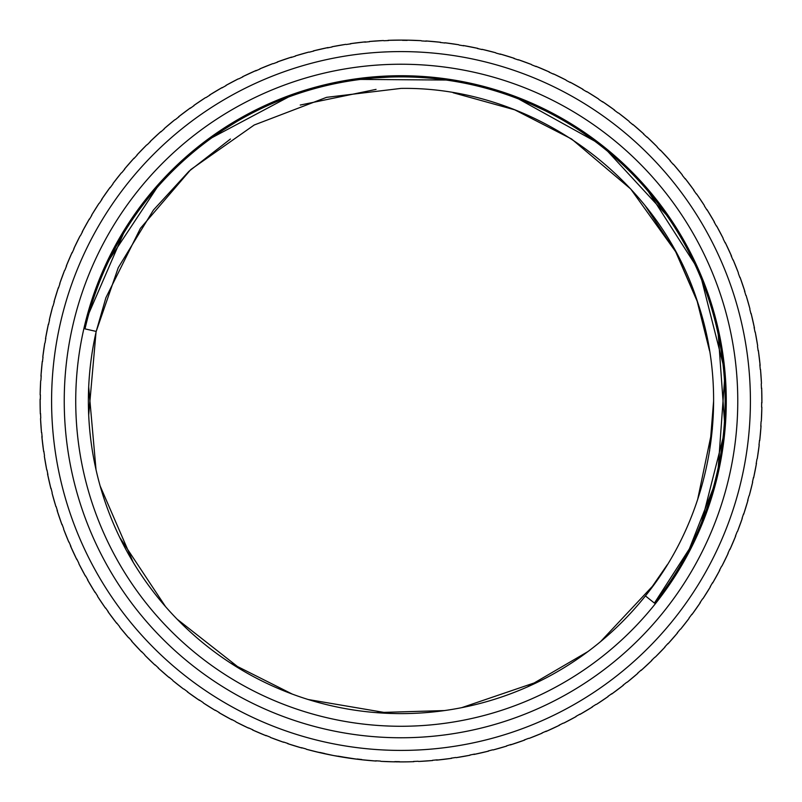 <?xml version="1.0" encoding="UTF-8"?>
<svg xmlns="http://www.w3.org/2000/svg" width="802" height="802" viewBox="0 0 802 802"><rect width="100%" height="100%" fill="white"/><g stroke="black" fill="none" stroke-linecap="round" stroke-linejoin="round"><path stroke-width="1.2" d="M376.058 89.383L300.229 105.052M230.425 139.027L188.961 171.297L153.463 210.004L118.275 267.627L96.2 331.427L85.002 328.88A324.118 324.118 0 0 1 541.631 108.982A324.118 324.118 0 0 1 654.412 603.084L645.42 595.916C710.843 515.125 731.193 400.91 697.73 302.474C658.071 177.212 532.428 86.405 401 88.4L326.554 97.343L254.194 125.012L190.806 169.553L140.39 228.369L105.894 297.732L96.21 331.437A312.63 312.63 0 0 0 645.42 595.916M88.691 386.865L96.019 469.711M119.719 537.45L165.583 606.703M230.425 662.973L292.419 694.161M376.058 712.617L444.569 710.572M527.415 686.913L587.866 651.625M648.607 591.836L667.294 564.728M709.59 451.005L713.61 401M697.6 302.244L675.725 251.878L645.42 206.084M96.019 332.289L88.691 415.135M100.15 485.992L133.202 562.302M177.052 619.134L242.475 670.452M308.108 699.504L390.083 713.439M461.641 707.685L540.337 680.858M600.497 641.7L653.991 584.648M697.6 499.756L712.397 428.839M709.59 350.995L696.868 300.058L675.845 251.958L630.723 188.991L571.565 138.967L514.714 109.814L453.12 92.741M109.383 259.527L156.921 187.738M212.069 137.633L288.429 97.052M360.499 79.418L446.173 80.04M518.623 98.977L594.743 141.152M648.437 191.648L694.582 263.657M718.271 334.735L724.487 421.281M712.998 488.809L689.379 548.859L654.412 603.084M89.092 312.88L123.348 233.773M224.159 129.393L236.64 121.643M375.135 77.924L389.682 77.072M532.057 104.571L545.46 110.856M607.836 151.458L666.302 214.806M701.78 280.229L722.973 363.787M722.973 438.213L701.78 521.771M666.302 587.194L663.294 591.405M654.412 198.916L663.294 210.595M724.487 380.719L718.271 467.265M401 40.1L403.185 40.11M357.161 759.223L333.662 755.564L315.206 751.554M319.958 752.687L306.334 749.258A360.9 360.9 0 0 0 319.497 752.577L324.118 753.619A360.9 360.9 0 0 0 338.655 756.476L343.256 757.248A360.9 360.9 0 0 0 356.7 759.173L364.329 760.035M283.637 742.281L270.454 737.459A360.9 360.9 0 0 0 283.196 742.131L279.026 740.667M248.61 728.146L235.999 721.97A360.9 360.9 0 0 0 248.179 727.945L244.189 726.051M215.247 710.432L203.347 702.963A360.9 360.9 0 0 0 214.846 710.181L211.076 707.885M183.427 688.938L172.871 680.647A360.9 360.9 0 0 0 183.548 689.028L180.039 686.352M154.976 665.048L144.891 655.274A360.9 360.9 0 0 0 154.626 664.728L151.418 661.69M128.721 637.881L119.709 627.104A360.9 360.9 0 0 0 128.41 637.53L125.533 634.171M105.453 608.127L97.613 596.467A360.9 360.9 0 0 0 105.182 607.736L102.676 604.096M85.423 576.097L78.847 563.686A360.9 360.9 0 0 0 85.192 575.686L83.077 571.806M68.852 542.152L63.609 529.119A360.9 360.9 0 0 0 68.661 541.711L66.967 537.641M55.909 506.653L52.06 493.15A360.9 360.9 0 0 0 55.779 506.202L54.516 501.972M46.757 470.002L44.341 456.168A360.9 360.9 0 0 0 46.666 469.541L45.854 465.2M41.483 432.599L40.531 418.584A360.9 360.9 0 0 0 41.443 432.128L41.092 427.727M40.15 394.845L40.661 380.81A360.9 360.9 0 0 0 40.16 394.373L40.27 389.962M42.777 357.161L44.752 343.256A360.9 360.9 0 0 0 42.827 356.7L43.398 352.319M49.313 319.958L52.742 306.334A360.9 360.9 0 0 0 49.423 319.497L50.446 315.206M59.719 283.637L64.541 270.454A360.9 360.9 0 0 0 59.869 283.196L61.333 279.026M73.854 248.61L80.03 235.999A360.9 360.9 0 0 0 74.055 248.179L75.949 244.189M91.568 215.247L99.037 203.347A360.9 360.9 0 0 0 91.819 214.846L94.115 211.076M113.062 183.427L121.353 172.871A360.9 360.9 0 0 0 112.972 183.548L115.648 180.039M136.952 154.976L146.726 144.891A360.9 360.9 0 0 0 137.272 154.626L140.31 151.418M164.119 128.721L174.896 119.709A360.9 360.9 0 0 0 164.47 128.41L167.829 125.533M193.873 105.453L205.533 97.613A360.9 360.9 0 0 0 194.264 105.182L197.904 102.676M225.903 85.423L238.314 78.847A360.9 360.9 0 0 0 226.314 85.192L230.194 83.077M259.848 68.852L272.88 63.609A360.9 360.9 0 0 0 260.289 68.661L264.359 66.967M295.347 55.909L308.85 52.06A360.9 360.9 0 0 0 295.798 55.779L300.028 54.516M331.998 46.757L345.832 44.341A360.9 360.9 0 0 0 332.459 46.666L336.8 45.854M369.401 41.483L383.416 40.531A360.9 360.9 0 0 0 369.872 41.443L374.273 41.092M407.155 40.15L421.19 40.661A360.9 360.9 0 0 0 407.627 40.16L402.885 40.1A360.9 360.9 0 0 0 388.078 40.331L402.885 40.1M444.839 42.777L458.744 44.752A360.9 360.9 0 0 0 445.3 42.827L449.681 43.398M482.042 49.313L495.666 52.742A360.9 360.9 0 0 0 482.503 49.423L486.794 50.446M518.363 59.719L531.546 64.541A360.9 360.9 0 0 0 518.804 59.869L522.974 61.333M553.39 73.854L566.001 80.03A360.9 360.9 0 0 0 553.821 74.055L557.811 75.949M586.753 91.568L598.653 99.037A360.9 360.9 0 0 0 587.154 91.819L590.924 94.115M618.573 113.062L629.129 121.353A360.9 360.9 0 0 0 618.452 112.972L621.961 115.648M647.024 136.952L657.109 146.726A360.9 360.9 0 0 0 647.374 137.272L650.582 140.31M673.279 164.119L682.291 174.896A360.9 360.9 0 0 0 673.59 164.47L676.467 167.829M696.547 193.873L704.387 205.533A360.9 360.9 0 0 0 696.818 194.264L699.324 197.904M716.577 225.903L723.153 238.314A360.9 360.9 0 0 0 716.808 226.314L718.923 230.194M733.148 259.848L738.391 272.88A360.9 360.9 0 0 0 733.339 260.289L735.033 264.359M746.091 295.347L749.94 308.85A360.9 360.9 0 0 0 746.221 295.798L747.484 300.028M755.243 331.998L757.659 345.832A360.9 360.9 0 0 0 755.334 332.459L756.146 336.8M760.517 369.401L761.469 383.416A360.9 360.9 0 0 0 760.557 369.872L760.908 374.273M761.85 407.155L761.339 421.19A360.9 360.9 0 0 0 761.84 407.627L761.73 412.038M759.223 444.839L757.248 458.744A360.9 360.9 0 0 0 759.173 445.3L758.602 449.681M752.687 482.042L749.258 495.666A360.9 360.9 0 0 0 752.577 482.503L751.554 486.794M742.281 518.363L737.459 531.546A360.9 360.9 0 0 0 742.131 518.804L740.667 522.974M728.146 553.39L721.97 566.001A360.9 360.9 0 0 0 727.945 553.821L726.051 557.811M710.432 586.753L702.963 598.653A360.9 360.9 0 0 0 710.181 587.154L707.885 590.924M688.938 618.573L680.647 629.129A360.9 360.9 0 0 0 689.028 618.452L686.352 621.961M665.048 647.024L655.274 657.109A360.9 360.9 0 0 0 664.728 647.374L661.69 650.582M637.881 673.279L627.104 682.291A360.9 360.9 0 0 0 637.53 673.59L634.171 676.467M608.127 696.547L596.467 704.387A360.9 360.9 0 0 0 607.736 696.818L604.096 699.324M576.097 716.577L563.686 723.153A360.9 360.9 0 0 0 575.686 716.808L571.806 718.923M542.152 733.148L529.119 738.391A360.9 360.9 0 0 0 541.711 733.339L537.641 735.033M506.653 746.091L493.15 749.94A360.9 360.9 0 0 0 506.202 746.221L501.972 747.484M470.002 755.243L456.168 757.659A360.9 360.9 0 0 0 469.541 755.334L465.2 756.146M432.599 760.517L418.584 761.469A360.9 360.9 0 0 0 432.128 760.557L427.727 760.908M406.524 761.86L399.115 761.9A360.9 360.9 0 0 0 413.922 761.669L406.524 761.86M402.063 761.9L389.962 761.73M394.845 761.85L380.81 761.339A360.9 360.9 0 0 0 394.373 761.84L394.965 761.619M327.005 754.231L324.128 753.619M324.289 753.419L324.569 753.479A360.669 360.669 0 0 1 319.948 752.446L320.118 752.487M363.276 759.925L362.364 759.825M301.843 748.005L287.687 743.654A360.9 360.9 0 0 0 301.843 748.005M290.484 744.567L287.687 743.654M287.868 743.464L288.139 743.554A360.669 360.669 0 0 1 283.647 742.051L283.828 742.101M325.963 754.01L325.061 753.82M266.114 735.745L252.49 729.93A360.9 360.9 0 0 0 266.114 735.745M255.176 731.133L252.49 729.93M252.69 729.77L252.951 729.88A360.669 360.669 0 0 1 248.64 727.915L248.81 727.985M289.472 744.236L288.6 743.955M231.858 719.805L218.926 712.607A360.9 360.9 0 0 0 231.858 719.805M221.472 714.081L218.926 712.607M219.136 712.467L219.387 712.607A360.669 360.669 0 0 1 215.307 710.191L215.467 710.291M254.204 730.702L253.372 730.321M199.457 700.387L187.347 691.865A360.9 360.9 0 0 0 199.457 700.387M189.723 693.6L187.347 691.865M187.578 691.745L187.808 691.915A360.669 360.669 0 0 1 184.009 689.088L184.149 689.199M220.55 713.549L219.758 713.088M169.272 677.68L158.114 667.936A360.9 360.9 0 0 0 169.272 677.68M160.3 669.911L158.114 667.936M158.355 667.845L158.565 668.036A360.669 360.669 0 0 1 155.077 664.828L155.217 664.958M188.871 692.978L188.129 692.437M141.623 651.936L131.548 641.089A360.9 360.9 0 0 0 141.623 651.936M133.513 643.274L131.548 641.089M131.789 641.019L131.979 641.229A360.669 360.669 0 0 1 128.851 637.68L128.972 637.821M159.508 669.199L158.826 668.587M116.811 623.455L107.919 611.605A360.9 360.9 0 0 0 116.811 623.455M109.653 613.991L107.919 611.605M108.18 611.565L108.34 611.796A360.669 360.669 0 0 1 105.603 607.936L105.704 608.086M132.801 642.492L132.18 641.801M95.117 592.528L87.518 579.816A360.9 360.9 0 0 0 95.117 592.528M88.982 582.372L87.518 579.816M87.769 579.806L87.909 580.057A360.669 360.669 0 0 1 85.593 575.926L85.674 576.087M109.022 613.129L108.491 612.387M71.739 548.758L70.536 546.072A360.9 360.9 0 0 0 76.771 559.505L70.416 545.781M70.797 546.082L70.917 546.342A360.669 360.669 0 0 1 69.032 542.002L69.102 542.162M88.451 581.45L87.989 580.648M58.095 513.531L57.183 510.734A360.9 360.9 0 0 0 61.975 524.749L57.092 510.433M57.443 510.774L57.523 511.044A360.669 360.669 0 0 1 56.11 506.523L56.17 506.704M71.298 547.796L70.927 546.954M48.21 477.07L47.599 474.193A360.9 360.9 0 0 0 50.897 488.629L47.539 473.892M47.849 474.253L47.909 474.543A360.669 360.669 0 0 1 46.967 469.892L47.007 470.072M57.764 512.528L57.483 511.646M42.185 439.777L41.884 436.849A360.9 360.9 0 0 0 43.659 451.556L41.854 436.539M42.125 436.94L42.155 437.23A360.669 360.669 0 0 1 41.714 432.509L41.724 432.699M47.99 476.037L47.799 475.135M40.331 413.922L40.1 399.115A360.9 360.9 0 0 0 40.331 413.922M40.1 402.063L40.1 399.115M40.331 399.236L40.331 399.516A360.669 360.669 0 0 1 40.381 394.784L40.381 394.965M42.075 438.724L41.985 437.812M40.952 376.148L42.275 361.401A360.9 360.9 0 0 0 40.952 376.148M41.965 364.329L42.275 361.401M42.496 361.542L42.466 361.832A360.669 360.669 0 0 1 43.007 357.121L42.987 357.301M40.1 401L40.1 400.078M45.524 338.655L48.381 324.118A360.9 360.9 0 0 0 45.524 338.655M47.769 327.005L48.381 324.128M48.581 324.289L48.521 324.569A360.669 360.669 0 0 1 49.554 319.948L49.513 320.118M42.075 363.276L42.175 362.364M53.995 301.843L58.346 287.687A360.9 360.9 0 0 0 53.995 301.843M57.433 290.484L58.346 287.687M58.536 287.868L58.446 288.139A360.669 360.669 0 0 1 59.949 283.647L59.899 283.828M47.99 325.963L48.18 325.061M66.255 266.114L72.07 252.49A360.9 360.9 0 0 0 66.255 266.114M70.867 255.176L72.07 252.49M72.23 252.69L72.12 252.951A360.669 360.669 0 0 1 74.085 248.64L74.015 248.81M57.764 289.472L58.045 288.6M82.195 231.858L89.393 218.926A360.9 360.9 0 0 0 82.195 231.858M87.919 221.472L89.393 218.926M89.533 219.136L89.393 219.387A360.669 360.669 0 0 1 91.809 215.307L91.709 215.467M71.298 254.204L71.679 253.372M101.613 199.457L110.135 187.347A360.9 360.9 0 0 0 101.613 199.457M108.4 189.723L110.135 187.347M110.255 187.578L110.085 187.808A360.669 360.669 0 0 1 112.912 184.009L112.801 184.149M88.451 220.55L88.912 219.758M124.32 169.272L134.064 158.114A360.9 360.9 0 0 0 124.32 169.272M132.089 160.3L134.064 158.114M134.155 158.355L133.964 158.565A360.669 360.669 0 0 1 137.172 155.077L137.042 155.217M109.022 188.871L109.563 188.129M150.064 141.623L160.911 131.548A360.9 360.9 0 0 0 150.064 141.623M158.726 133.513L160.911 131.548M160.981 131.789L160.771 131.979A360.669 360.669 0 0 1 164.32 128.851L164.179 128.972M132.801 159.508L133.413 158.826M178.545 116.811L190.395 107.919A360.9 360.9 0 0 0 178.545 116.811M188.009 109.653L190.395 107.919M190.435 108.18L190.204 108.34A360.669 360.669 0 0 1 194.064 105.603L193.914 105.704M159.508 132.801L160.2 132.18M209.472 95.117L222.184 87.518A360.9 360.9 0 0 0 209.472 95.117M219.628 88.982L222.184 87.518M222.194 87.769L221.943 87.909A360.669 360.669 0 0 1 226.074 85.593L225.913 85.674M188.871 109.022L189.613 108.491M253.242 71.739L255.928 70.536A360.9 360.9 0 0 0 242.495 76.771L256.219 70.416M255.918 70.797L255.658 70.917A360.669 360.669 0 0 1 259.998 69.032L259.838 69.102M220.55 88.451L221.352 87.989M288.469 58.095L291.266 57.183A360.9 360.9 0 0 0 277.251 61.975L291.567 57.092M291.226 57.443L290.956 57.523A360.669 360.669 0 0 1 295.477 56.11L295.296 56.17M254.204 71.298L255.046 70.927M324.93 48.21L327.807 47.599A360.9 360.9 0 0 0 313.371 50.897L328.108 47.539M327.747 47.849L327.457 47.909A360.669 360.669 0 0 1 332.108 46.967L331.928 47.007M289.472 57.764L290.354 57.483M362.223 42.185L365.151 41.884A360.9 360.9 0 0 0 350.444 43.659L365.461 41.854M365.06 42.125L364.77 42.155A360.669 360.669 0 0 1 369.491 41.714L369.301 41.724M325.963 47.99L326.865 47.799M402.484 40.331A360.669 360.669 0 0 1 407.215 40.381L404.9 40.351M363.276 42.075L364.188 41.985M425.852 40.952L440.599 42.275A360.9 360.9 0 0 0 425.852 40.952M437.671 41.965L440.599 42.275M440.458 42.496L440.168 42.466A360.669 360.669 0 0 1 444.879 43.007L444.699 42.987M463.345 45.524L477.872 48.381A360.9 360.9 0 0 0 463.345 45.524M474.995 47.769L477.882 48.381M477.711 48.581L477.431 48.521A360.669 360.669 0 0 1 482.052 49.554L481.882 49.513M438.724 42.075L439.636 42.175M500.157 53.995L514.313 58.346A360.9 360.9 0 0 0 500.157 53.995M511.516 57.433L514.313 58.346M514.132 58.536L513.861 58.446A360.669 360.669 0 0 1 518.353 59.949L518.172 59.899M476.037 47.99L476.939 48.18M535.886 66.255L549.51 72.07A360.9 360.9 0 0 0 535.886 66.255M546.824 70.867L549.51 72.07M549.31 72.23L549.049 72.12A360.669 360.669 0 0 1 553.36 74.085L553.19 74.015M512.528 57.764L513.4 58.045M570.142 82.195L583.074 89.393A360.9 360.9 0 0 0 570.142 82.195M580.528 87.919L583.074 89.393M582.864 89.533L582.613 89.393A360.669 360.669 0 0 1 586.693 91.809L586.533 91.709M547.796 71.298L548.628 71.679M602.543 101.613L614.653 110.135A360.9 360.9 0 0 0 602.543 101.613M612.277 108.4L614.653 110.135M614.422 110.255L614.192 110.085A360.669 360.669 0 0 1 617.991 112.912L617.851 112.801M581.45 88.451L582.242 88.912M632.728 124.32L643.886 134.064A360.9 360.9 0 0 0 632.728 124.32M641.7 132.089L643.886 134.064M643.645 134.155L643.435 133.964A360.669 360.669 0 0 1 646.923 137.172L646.783 137.042M613.129 109.022L613.871 109.563M660.377 150.064L670.452 160.911A360.9 360.9 0 0 0 660.377 150.064M668.487 158.726L670.452 160.911M670.211 160.981L670.021 160.771A360.669 360.669 0 0 1 673.149 164.32L673.028 164.179M642.492 132.801L643.174 133.413M685.189 178.545L694.081 190.395A360.9 360.9 0 0 0 685.189 178.545M692.347 188.009L694.081 190.395M693.82 190.435L693.66 190.204A360.669 360.669 0 0 1 696.397 194.064L696.296 193.914M669.199 159.508L669.82 160.2M706.883 209.472L714.482 222.184A360.9 360.9 0 0 0 706.883 209.472M713.018 219.628L714.482 222.184M714.231 222.194L714.091 221.943A360.669 360.669 0 0 1 716.407 226.074L716.326 225.913M692.978 188.871L693.509 189.613M730.261 253.242L731.464 255.928A360.9 360.9 0 0 0 725.229 242.495L731.584 256.219M731.203 255.918L731.083 255.658A360.669 360.669 0 0 1 732.968 259.998L732.898 259.838M713.549 220.55L714.011 221.352M743.905 288.469L744.817 291.266A360.9 360.9 0 0 0 740.025 277.251L744.908 291.567M744.557 291.226L744.477 290.956A360.669 360.669 0 0 1 745.89 295.477L745.83 295.296M730.702 254.204L731.073 255.046M753.79 324.93L754.401 327.807A360.9 360.9 0 0 0 751.103 313.371L754.461 328.108M754.151 327.747L754.091 327.457A360.669 360.669 0 0 1 755.033 332.108L754.993 331.928M744.236 289.472L744.517 290.354M759.815 362.223L760.116 365.151A360.9 360.9 0 0 0 758.341 350.444L760.146 365.461M759.875 365.06L759.845 364.77A360.669 360.669 0 0 1 760.286 369.491L760.276 369.301M754.01 325.963L754.201 326.865M761.9 401A360.9 360.9 0 0 0 761.669 388.078L761.9 402.885A360.9 360.9 0 0 0 761.9 401L761.9 401.922M761.9 399.937L761.9 402.885M761.669 402.764L761.669 402.484A360.669 360.669 0 0 1 761.619 407.215L761.619 407.035M759.925 363.276L760.015 364.188M761.048 425.852L759.725 440.599A360.9 360.9 0 0 0 761.048 425.852M760.035 437.671L759.725 440.599M759.504 440.458L759.534 440.168A360.669 360.669 0 0 1 758.993 444.879L759.013 444.699M756.476 463.345L753.619 477.882A360.9 360.9 0 0 0 756.476 463.345M754.231 474.995L753.619 477.882M753.419 477.711L753.479 477.431A360.669 360.669 0 0 1 752.446 482.052L752.487 481.882M759.925 438.724L759.825 439.636M748.005 500.157L743.654 514.313A360.9 360.9 0 0 0 748.005 500.157M744.567 511.516L743.654 514.313M743.464 514.132L743.554 513.861A360.669 360.669 0 0 1 742.051 518.353L742.101 518.172M754.01 476.037L753.82 476.939M735.745 535.886L729.93 549.51A360.9 360.9 0 0 0 735.745 535.886M731.133 546.824L729.93 549.51M729.77 549.31L729.88 549.049A360.669 360.669 0 0 1 727.915 553.36L727.985 553.19M744.236 512.528L743.955 513.4M719.805 570.142L712.607 583.074A360.9 360.9 0 0 0 719.805 570.142M714.081 580.528L712.607 583.074M712.467 582.864L712.607 582.613A360.669 360.669 0 0 1 710.191 586.693L710.291 586.533M730.702 547.796L730.321 548.628M700.387 602.543L691.865 614.653A360.9 360.9 0 0 0 700.387 602.543M693.6 612.277L691.865 614.653M691.745 614.422L691.915 614.192A360.669 360.669 0 0 1 689.088 617.991L689.199 617.851M713.549 581.45L713.088 582.242M677.68 632.728L667.936 643.886A360.9 360.9 0 0 0 677.68 632.728M669.911 641.7L667.936 643.886M667.845 643.645L668.036 643.435A360.669 360.669 0 0 1 664.828 646.923L664.958 646.783M692.978 613.129L692.437 613.871M651.936 660.377L641.089 670.462A360.9 360.9 0 0 0 651.936 660.377M643.274 668.487L641.089 670.452M641.019 670.211L641.229 670.021A360.669 360.669 0 0 1 637.68 673.149L637.821 673.028M669.199 642.492L668.587 643.174M623.455 685.189L611.605 694.081A360.9 360.9 0 0 0 623.455 685.189M613.991 692.347L611.605 694.081M611.565 693.82L611.796 693.66A360.669 360.669 0 0 1 607.936 696.397L608.086 696.296M642.492 669.199L641.801 669.82M592.528 706.883L579.816 714.482A360.9 360.9 0 0 0 592.528 706.883M582.372 713.018L579.816 714.482M579.806 714.231L580.057 714.091A360.669 360.669 0 0 1 575.926 716.407L576.087 716.326M613.129 692.978L612.387 693.509M548.758 730.261L546.072 731.464A360.9 360.9 0 0 0 559.505 725.229L545.781 731.584M546.082 731.203L546.342 731.083A360.669 360.669 0 0 1 542.002 732.968L542.162 732.898M581.45 713.549L580.648 714.011M513.531 743.905L510.734 744.817A360.9 360.9 0 0 0 524.749 740.025L510.433 744.908M510.774 744.557L511.044 744.477A360.669 360.669 0 0 1 506.523 745.89L506.704 745.83M547.796 730.702L546.954 731.073M477.07 753.79L474.193 754.401A360.9 360.9 0 0 0 488.629 751.103L473.892 754.461M474.253 754.151L474.543 754.091A360.669 360.669 0 0 1 469.892 755.033L470.072 754.993M512.528 744.236L511.646 744.517M439.777 759.815L436.849 760.116A360.9 360.9 0 0 0 451.556 758.341L436.539 760.146M436.94 759.875L437.23 759.845A360.669 360.669 0 0 1 432.509 760.286L432.699 760.276M476.037 754.01L475.135 754.201M438.724 759.925L437.812 760.015M361.542 759.504L361.832 759.534A360.669 360.669 0 0 1 357.121 758.993L357.301 759.013M376.148 761.048A360.9 360.9 0 0 1 361.401 759.725A360.9 360.9 0 0 0 376.148 761.048L361.1 759.684M301.512 747.675A360.669 360.669 0 0 0 306.003 748.938M265.823 735.384A360.669 360.669 0 0 0 270.154 737.098M231.608 719.414A360.669 360.669 0 0 0 235.738 721.579M199.257 699.966A360.669 360.669 0 0 0 203.137 702.552M169.112 677.239A360.669 360.669 0 0 0 172.701 680.216M141.503 651.485A360.669 360.669 0 0 0 144.761 654.823M116.741 622.994A360.669 360.669 0 0 0 119.638 626.653M95.097 592.066A360.669 360.669 0 0 0 97.593 596.006M76.802 559.044A360.669 360.669 0 0 0 78.867 563.225M62.055 524.287A360.669 360.669 0 0 0 63.679 528.658M51.027 488.177A360.669 360.669 0 0 0 52.18 492.699M43.829 451.125A360.669 360.669 0 0 0 44.511 455.736M40.551 413.511A360.669 360.669 0 0 0 40.742 418.173M41.213 375.767A360.669 360.669 0 0 0 40.922 380.419M45.824 338.294A360.669 360.669 0 0 0 45.042 342.895M54.325 301.512A360.669 360.669 0 0 0 53.062 306.003M66.616 265.823A360.669 360.669 0 0 0 64.902 270.154M82.586 231.608A360.669 360.669 0 0 0 80.421 235.738M102.034 199.257A360.669 360.669 0 0 0 99.448 203.137M124.761 169.112A360.669 360.669 0 0 0 121.784 172.701M150.515 141.503A360.669 360.669 0 0 0 147.177 144.761M179.006 116.741A360.669 360.669 0 0 0 175.347 119.638M209.934 95.097A360.669 360.669 0 0 0 205.994 97.593M242.956 76.802A360.669 360.669 0 0 0 238.775 78.867M277.713 62.055A360.669 360.669 0 0 0 273.342 63.679M313.823 51.027A360.669 360.669 0 0 0 309.301 52.18M350.875 43.829A360.669 360.669 0 0 0 346.263 44.511M388.489 40.551A360.669 360.669 0 0 0 383.827 40.742M426.233 41.213A360.669 360.669 0 0 0 421.581 40.922M463.706 45.824A360.669 360.669 0 0 0 459.105 45.042M500.488 54.325A360.669 360.669 0 0 0 495.997 53.062M536.177 66.616A360.669 360.669 0 0 0 531.846 64.902M570.392 82.586A360.669 360.669 0 0 0 566.262 80.421M602.743 102.034A360.669 360.669 0 0 0 598.863 99.448M632.888 124.761A360.669 360.669 0 0 0 629.299 121.784M660.497 150.515A360.669 360.669 0 0 0 657.239 147.177M685.259 179.006A360.669 360.669 0 0 0 682.362 175.347M706.903 209.934A360.669 360.669 0 0 0 704.407 205.994M725.198 242.956A360.669 360.669 0 0 0 723.133 238.775M739.945 277.713A360.669 360.669 0 0 0 738.321 273.342M750.973 313.823A360.669 360.669 0 0 0 749.82 309.301M758.171 350.875A360.669 360.669 0 0 0 757.489 346.263M761.449 388.489A360.669 360.669 0 0 0 761.258 383.827M760.787 426.233A360.669 360.669 0 0 0 761.078 421.581M756.176 463.706A360.669 360.669 0 0 0 756.958 459.105M747.675 500.488A360.669 360.669 0 0 0 748.938 495.997M735.384 536.177A360.669 360.669 0 0 0 737.098 531.846M719.414 570.392A360.669 360.669 0 0 0 721.579 566.262M699.966 602.743A360.669 360.669 0 0 0 702.552 598.863M677.239 632.888A360.669 360.669 0 0 0 680.216 629.299M651.485 660.497A360.669 360.669 0 0 0 654.823 657.239M622.994 685.259A360.669 360.669 0 0 0 626.653 682.362M592.066 706.903A360.669 360.669 0 0 0 596.006 704.407M559.044 725.198A360.669 360.669 0 0 0 563.225 723.133M524.287 739.945A360.669 360.669 0 0 0 528.658 738.321M488.177 750.973A360.669 360.669 0 0 0 492.699 749.82M451.125 758.171A360.669 360.669 0 0 0 455.736 757.489M413.511 761.449A360.669 360.669 0 0 0 418.173 761.258M394.784 761.619L399.516 761.669A360.669 360.669 0 0 1 394.784 761.619M375.767 760.787A360.669 360.669 0 0 0 380.419 761.078M338.294 756.176A360.669 360.669 0 0 0 342.895 756.958M401 761.9L400.078 761.9M397.351 761.88L396.469 761.87M75.729 401A325.271 325.271 0 0 1 563.636 119.308A325.271 325.271 0 0 1 563.636 682.692A325.271 325.271 0 0 1 75.729 401M380.81 761.339A360.9 360.9 0 0 0 394.373 761.84M343.256 757.248A360.9 360.9 0 0 0 356.7 759.173M401 750.411A349.411 349.411 0 0 1 51.589 401A349.411 349.411 0 0 1 401 51.589A349.411 349.411 0 0 1 750.411 401A349.411 349.411 0 0 1 401 750.411M64.24 401A336.76 336.76 0 0 0 569.38 692.647A336.76 336.76 0 0 0 569.38 109.353A336.76 336.76 0 0 0 64.24 401"/></g></svg>
